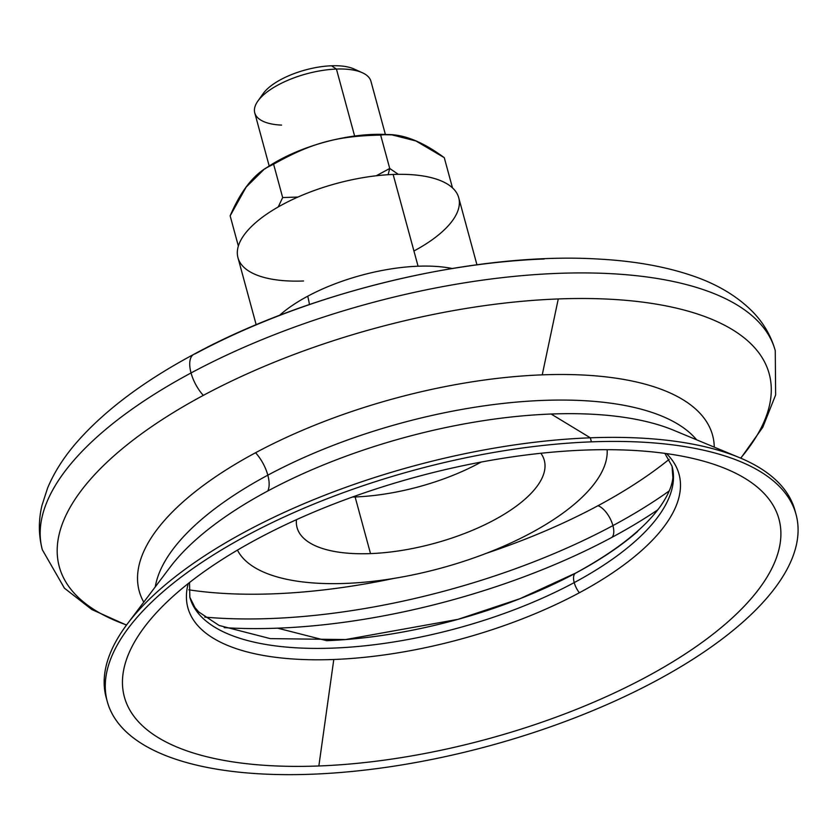 <?xml version="1.0" encoding="UTF-8"?>
<svg xmlns="http://www.w3.org/2000/svg" width="840" height="840" viewBox="0 0 840 840"><rect width="100%" height="100%" fill="white"/><g stroke="black" fill="none" stroke-linecap="round" stroke-linejoin="round"><path stroke-width="1.26" d="M612.906 525.609A354.417 141.887 -15.2 0 1 204.729 617.096A354.417 141.887 164.8 0 0 612.906 525.609A18.302 8.389 -118.2 0 1 611.982 537.327A18.302 8.389 61.8 0 0 612.906 525.609A354.417 141.887 164.8 0 0 669.26 490.886A354.417 141.887 -15.2 0 1 612.906 525.609A18.302 8.389 61.8 0 0 598.017 505.701A18.302 8.389 -118.2 0 1 612.906 525.609M224.185 627.638A346.479 138.716 164.8 0 0 277.62 628.173A346.479 138.716 164.8 0 0 611.982 537.327A346.479 138.716 164.8 0 0 657.804 509.817A346.479 138.716 -15.2 0 1 611.982 537.327A346.479 138.716 -15.2 0 1 277.62 628.173A346.479 138.716 -15.2 0 1 224.185 627.638M574.214 582.603A249.858 100.034 -15.2 0 1 189.84 597.261A249.858 100.034 164.8 0 0 574.214 582.603A14.018 6.426 61.8 0 0 579.38 592.756A14.018 6.426 -118.2 0 1 574.214 582.603A249.858 100.034 164.8 0 0 672.063 466.253A249.858 100.034 -15.2 0 1 574.214 582.603A14.018 6.426 -118.2 0 1 575.631 573.101A14.018 6.426 61.8 0 0 574.214 582.603M188.234 583.538A254.489 101.882 164.8 0 0 333.795 659.484A254.489 101.882 164.8 0 0 579.38 592.756A254.489 101.882 164.8 0 0 666.498 453.6A254.489 101.882 -15.2 0 1 579.38 592.756A254.489 101.882 -15.2 0 1 333.795 659.484L318.854 765.975A339.161 135.786 164.8 0 0 706.818 638.904A339.161 135.786 164.8 0 0 720.038 466.494A339.161 135.786 164.8 0 0 584.493 450.093A339.161 135.786 164.8 0 0 148.585 621.758A339.161 135.786 164.8 0 0 318.854 765.975L333.795 659.484A254.489 101.882 -15.2 0 1 188.234 583.538M267.824 475.178A285.159 114.167 164.8 0 0 155.264 586.898A285.159 114.167 -15.2 0 1 267.824 475.178A27.447 12.579 -118.2 0 1 267.719 491.022A27.447 12.579 61.8 0 0 267.824 475.178A285.159 114.167 -15.2 0 1 696.633 439.814A285.159 114.167 164.8 0 0 267.824 475.178A27.447 12.579 61.8 0 0 255.559 452.739A297.077 118.933 -15.2 0 1 542.241 374.85L558.275 298.945A367.826 147.263 -15.2 0 1 740.649 458.126A367.826 147.263 164.8 0 0 558.275 298.945A367.826 147.263 164.8 0 0 203.311 395.388A27.447 12.579 -118.2 0 1 191.047 372.95A379.743 152.029 164.8 0 0 42.336 549.791A379.743 152.029 -15.2 0 1 191.047 372.95A27.447 12.579 61.8 0 0 203.311 395.388A367.826 147.263 -15.2 0 1 558.275 298.945L542.241 374.85A297.077 118.933 164.8 0 0 255.559 452.739A27.447 12.579 -118.2 0 1 267.824 475.178M796.058 514.469L794.955 510.426A356.864 142.874 164.8 0 0 590.321 437.808L551.124 414.026A293.685 117.579 164.8 0 0 267.719 491.022A293.685 117.579 164.8 0 0 170.153 567.147A293.685 117.579 -15.2 0 1 267.719 491.022A293.685 117.579 -15.2 0 1 551.124 414.026A293.685 117.579 -15.2 0 1 673.796 430.311A293.685 117.579 164.8 0 0 551.124 414.026L590.321 437.808L591.423 441.851A356.864 142.874 -15.2 0 1 796.058 514.469A356.864 142.874 -15.2 0 1 311.923 774.218A356.864 142.874 -15.2 0 1 107.289 701.6A356.864 142.874 -15.2 0 1 591.423 441.851L590.321 437.808A356.864 142.874 -15.2 0 1 739.389 457.601A356.864 142.874 -15.2 0 1 795.47 512.452M126.578 624.971A367.826 147.263 -15.2 0 1 203.311 395.388A367.826 147.263 164.8 0 0 126.578 624.971M126.473 625.107L91.812 609.525L64.439 588.189L42.336 549.791C38.504 535.185 38.388 520.37 42 505.334L47.586 488.072C54.275 472.07 64.239 456.54 77.469 441.473C105.221 410.078 143.997 381.034 193.809 354.344A27.447 12.579 61.8 0 0 191.047 372.95A27.447 12.579 -118.2 0 1 193.809 354.344C310.443 290.913 478.359 251.349 599.771 259.13C633.896 261.051 664.01 266.343 690.144 275.006C716.069 283.469 737.037 295.848 753.05 312.144C763.77 323.284 771.173 336.126 775.257 350.658A379.743 152.029 164.8 0 0 191.047 372.95A379.743 152.029 -15.2 0 1 775.257 350.658L775.635 394.957L762.815 427.224L740.807 458.199M392.028 134.883L388.132 134.61A96.075 38.462 164.8 0 0 372.781 134.431L392.028 134.883L415.937 140.973L444.276 157.668C420.294 139.923 399.084 132.395 380.656 135.093L372.781 134.431A96.075 38.462 164.8 0 0 266.91 167.548L273.599 164.189C311.756 142.842 336.945 135.996 380.656 135.093L389.729 168.472L376.278 175.77L389.729 168.472L388.112 174.709L389.729 168.472L398.318 174.332L389.729 168.472L380.656 135.093C336.945 135.996 311.756 142.842 273.599 164.189L282.671 197.558L278.229 206.955L282.671 197.558L297.959 197.043L282.671 197.558L273.599 164.189C256.337 171.181 241.857 188.402 230.15 215.849L246.141 187.11L263.687 169.754M385.381 134.463L370.944 81.302A60.197 24.098 164.8 0 0 336.431 69.058L354.617 136.028L336.431 69.058A60.197 24.098 -15.2 0 1 362.344 72.733L354.018 68.975A52.364 20.968 164.8 0 0 331.475 65.782L336.431 69.058L331.475 65.782A52.364 20.968 164.8 0 0 263.12 93.671L257.838 101.126A60.197 24.098 -15.2 0 1 336.431 69.058A60.197 24.098 164.8 0 0 254.762 112.875L269.199 166.026M355.12 496.955L370.514 553.602A128.111 51.282 164.8 0 0 544.299 460.352A128.111 51.282 164.8 0 0 540.855 453.274A128.111 51.282 -15.2 0 1 501.512 515.865A128.111 51.282 -15.2 0 1 370.514 553.602L355.12 496.955A128.111 51.282 -15.2 0 1 352.422 497.038A128.111 51.282 164.8 0 0 355.12 496.955A128.111 51.282 164.8 0 0 481.11 462.084A128.111 51.282 -15.2 0 1 355.12 496.955M607.131 449.683A192.16 76.933 -15.2 0 1 345.429 583.422A192.16 76.933 -15.2 0 1 237.458 550.116A192.16 76.933 164.8 0 0 345.429 583.422A192.16 76.933 164.8 0 0 607.131 449.683M326.508 640.647L277.62 628.173L326.508 640.647M143.766 602.154A297.077 118.933 -15.2 0 1 255.559 452.739A297.077 118.933 164.8 0 0 143.766 602.154M307.692 296.216A45.748 20.958 -118.2 0 1 309.414 304.542A45.748 20.958 61.8 0 0 307.692 296.216A114.377 45.791 -15.2 0 1 418.068 266.217A114.377 45.791 164.8 0 0 307.692 296.216A114.377 45.791 164.8 0 0 279.468 315.399A114.377 45.791 -15.2 0 1 307.692 296.216M452.12 268.495A114.377 45.791 164.8 0 0 418.068 266.217A114.377 45.791 -15.2 0 1 452.12 268.495M476.942 264.768L458.724 197.736A114.377 45.791 164.8 0 0 393.141 174.458L418.068 266.217L393.141 174.458A114.377 45.791 164.8 0 0 237.962 257.712L256.179 324.744M669.175 459.322A336.116 134.568 -15.2 0 1 598.017 505.701A336.116 134.568 -15.2 0 1 486.581 553.224A336.116 134.568 164.8 0 0 598.017 505.701A336.116 134.568 164.8 0 0 669.175 459.322M714.273 447.153A297.077 118.933 164.8 0 0 542.241 374.85A297.077 118.933 -15.2 0 1 714.273 447.153M193.809 354.344A27.447 12.579 -118.2 0 1 195.206 353.819A361.683 144.795 -15.2 0 1 544.236 258.983M664.86 453.369L672.063 466.253L672.872 477.677C672.168 485.615 668.231 494.844 661.07 505.386C645.089 528.16 616.613 550.725 575.631 573.101A14.018 6.426 -118.2 0 1 576.041 572.912A258.458 103.467 164.8 0 0 637.623 531.489M575.253 573.342A258.458 103.467 -15.2 0 1 326.634 640.678M393.824 578.424A336.116 134.568 -15.2 0 1 188.822 589.827A336.116 134.568 164.8 0 0 393.824 578.424M106.775 699.573A356.864 142.874 -15.2 0 1 127.386 623.879A356.864 142.874 -15.2 0 1 590.321 437.808A356.864 142.874 164.8 0 0 106.197 697.557L107.289 701.6M296.436 519.687A128.111 51.282 164.8 0 0 297.056 527.531A128.111 51.282 164.8 0 0 370.514 553.602A128.111 51.282 -15.2 0 1 296.436 519.687M281.589 125.108A60.197 24.098 -15.2 0 1 257.838 101.126M452.487 187.887L444.276 157.668L452.487 187.887M238.361 246.057L230.15 215.849L238.361 246.057M303.555 280.991A114.377 45.791 -15.2 0 1 246.75 231.599A114.377 45.791 -15.2 0 1 393.141 174.458A114.377 45.791 -15.2 0 1 413.931 251.003M265.052 168.84A96.075 38.462 -15.2 0 1 372.781 134.431A96.075 38.462 -15.2 0 1 390.39 134.788M261.103 97.23A52.364 20.968 -15.2 0 1 331.475 65.782A52.364 20.968 -15.2 0 1 357.556 71.022M311.923 774.218A356.864 142.874 164.8 0 0 768.653 595.938A356.864 142.874 164.8 0 0 591.423 441.851A356.864 142.874 164.8 0 0 134.704 620.13A356.864 142.874 164.8 0 0 311.923 774.218M584.493 450.093A339.161 135.786 -15.2 0 1 752.924 596.547A339.161 135.786 -15.2 0 1 318.854 765.975A339.161 135.786 -15.2 0 1 150.423 619.532A339.161 135.786 -15.2 0 1 584.493 450.093M575.631 573.101L519.865 598.731L457.947 619.353L345.576 639.555L270.281 638.621L219.125 625.464L198.723 611.94L194.922 607.53L189.84 597.261L189.535 582.519M673.796 430.311L739.389 457.601M127.386 623.879L170.153 567.147"/></g></svg>
